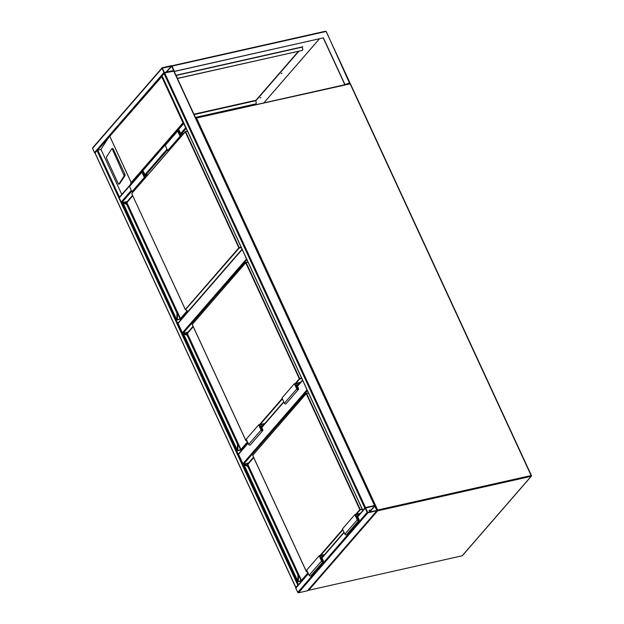 <?xml version="1.0" encoding="UTF-8"?>
<svg xmlns="http://www.w3.org/2000/svg" width="624" height="624" viewBox="0 0 624 624"><rect width="100%" height="100%" fill="white"/><g stroke="black" fill="none" stroke-linecap="round" stroke-linejoin="round"><path stroke-width="0.94" d="M248.126 443.227L238.54 454.272L242.9 463.694L307.016 389.821M238.54 454.272A0.608 0.476 -139 0 1 238.579 453.757L247.993 442.923M307.398 390.647L243.641 464.108L248.492 463.016L253.531 457.213M243.641 464.108A0.608 0.476 -139 0 1 242.9 463.694M242.174 249.499L178.058 323.365L182.411 332.795L246.535 258.921M178.058 323.365A0.608 0.476 -139 0 1 178.097 322.858L242.034 249.194M246.909 259.748L183.152 333.2L188.011 332.108L193.05 326.305M183.152 333.2A0.608 0.476 -139 0 1 182.411 332.795M298.217 584.945L296.104 587.387M95.082 152.989L96.977 150.509L100.963 149.378L108.475 137.725L97.726 150.111L119.465 197.153M94.996 152.794L295.932 587.582M295.807 587.387L298.397 584.75M94.949 152.942A0.608 0.476 -139 0 1 94.505 152.552L92.57 148.364A0.608 0.476 -139 0 1 92.609 147.857L162.053 67.844A0.608 0.476 41 0 0 162.014 68.351L163.948 72.54A0.608 0.476 41 0 0 164.689 72.953L173.659 70.941A0.608 0.476 41 0 0 173.917 70.301L171.982 66.113A0.608 0.476 41 0 0 171.241 65.699L162.271 67.72A0.608 0.476 41 0 0 162.053 67.844M164.26 72.47L173.589 70.567L171.67 66.183L162.341 68.094L164.26 72.47M365.188 507.796L363.074 510.229M162.053 75.832L164.689 72.953L173.909 71.113M374.767 505.557L364.759 507.952L163.948 73.351M362.903 510.432L364.759 507.952M370.032 510.058L369.143 510.471M369.97 510.073L368.971 510.752L369.97 510.073M367.185 512.374A0.608 0.476 41 0 0 367.926 512.788L376.896 510.775A0.608 0.476 41 0 0 377.153 510.136L375.211 505.947A0.608 0.476 41 0 0 374.478 505.534L365.508 507.554A0.608 0.476 41 0 0 365.251 508.186L367.185 512.374L297.734 592.387L295.799 588.198A0.608 0.476 -139 0 1 295.838 587.691L308.264 573.37M307.757 590.429A0.608 0.476 -139 0 1 307.445 590.788L298.475 592.8A0.608 0.476 -139 0 1 297.734 592.387M365.656 507.881L367.77 512.46L376.826 510.401L374.626 505.861L365.539 508.014M127.647 201.474L121.922 202.472A0.608 0.476 -139 0 1 121.181 202.059L119.246 197.87A0.608 0.476 -139 0 1 119.285 197.356L183.76 123.076A0.608 0.476 41 0 0 183.729 123.575L178.199 129.948M186.108 128.154A0.608 0.476 41 0 1 185.663 127.764L183.729 123.575M282.056 73.289L281.19 73.585L282.056 73.289M260.98 97.578L260.114 97.874L260.98 97.578M349.713 83.577L326.266 31.535A0.608 0.608 0 0 0 325.58 31.2L171.99 65.762L174.275 71.495L323.396 37.861L344.932 84.466L349.924 82.992M323.271 38.002L344.682 84.341L344.3 84.794M174.4 71.347L323.396 37.861M174.275 71.495L173.932 70.738M298.49 51.269L255.489 100.807M263.874 102.866L319.418 38.867M302.11 47.494L302.718 46.792L175.96 75.278M255.606 101.072L298.919 51.168M195.437 117.437L255.551 103.927A1.521 1.186 41 0 0 256.191 102.336L255.473 100.363L193.939 114.192M256.027 103.685A1.521 1.186 -139 0 1 255.427 104.068L255.551 103.927M195.484 117.546L255.427 104.068M301.844 46.987L302.702 48.758A1.521 1.186 41 0 1 302.601 50.037L302.476 50.177A1.521 1.186 -139 0 1 301.93 50.489L177.434 78.476M301.93 50.489L177.388 78.367M302.055 50.349A1.521 1.186 41 0 0 302.601 50.037M112.359 149.253L111.735 148.863L106.423 157.108L106.532 158.293L118.264 183.69L118.88 184.08L124.192 175.828L112.359 149.253L113.233 148.996L112.609 148.613M113.233 148.996L124.964 174.392L125.065 175.578L119.504 183.893M183.986 122.936L182.996 122.811L161.71 76.729L108.475 137.725M121.797 194.462L100.963 149.378M130.244 184.852L131.18 182.512L182.996 122.811M161.71 76.729L162.209 75.808M109.083 136.898L161.99 75.949M298.171 581.638L297.547 581.131A2.73 1.474 -102.7 0 0 297.882 579.712L297.913 574.946L298.498 574.883L298.303 579.743L298.366 574.969L297.913 574.946L247.814 466.51L244.928 465.114A2.73 1.474 -102.7 0 0 243.968 465.184L243.953 465.028M248.336 466.393L247.814 466.51L248.336 466.393L298.389 574.712M297.437 581.35L297.952 581.311A3.034 1.638 -102.7 0 0 298.327 579.735A3.034 1.638 77.3 0 1 297.929 581.318L298.295 581.615L298.046 581.264M244.928 465.114L245.333 464.779L244.491 464.669A3.034 1.638 77.3 0 1 245.177 464.771L248.087 466.167L245.201 464.763A3.034 1.638 -102.7 0 0 244.514 464.662A3.034 1.638 -102.7 0 0 244.507 464.669A3.034 1.638 77.3 0 0 244.117 464.857L297.929 581.318M298.436 574.946L298.405 579.595L298.467 574.743L248.368 466.331L247.814 466.51M245.427 464.872L248.321 466.307M307.156 570.96L306.283 571.373L252.697 455.395L306.283 571.358M358.948 520.361L346.546 534.643A1.061 0.827 41 0 1 344.869 534.144L342.451 528.91L354.853 514.621L357.271 519.854A1.061 0.827 41 0 0 359.018 519.464L357.443 516.064L358.153 515.908M360.329 513.388L354.853 514.621M359.861 513.926L355.407 514.933L357.646 519.776A0.608 0.476 41 0 0 358.644 519.55L356.889 515.752L358.613 515.369M356.171 516.578L356.889 515.752M324.145 555.079L319.691 556.078L321.929 560.921A0.608 0.476 41 0 0 322.928 560.695L321.173 556.904L320.455 557.731M321.173 556.904L322.897 556.514M324.613 554.541L319.137 555.773L306.735 570.055L309.153 575.297A1.061 0.827 41 0 0 310.83 575.796L323.232 561.506A1.061 0.827 41 0 0 323.302 560.617L321.727 557.209L322.436 557.053M319.137 555.773L321.555 561.007A1.061 0.827 41 0 0 323.232 561.506M237.689 450.739L237.058 450.224A2.73 1.474 -102.7 0 0 237.393 448.812L237.432 444.046L237.955 443.921M237.9 443.812L187.847 335.494L187.325 335.611L237.432 444.046L237.869 444.046L237.814 448.835A3.034 1.638 77.3 0 1 237.44 450.411L242.057 449.756M187.847 335.494L184.439 334.207A2.73 1.474 -102.7 0 0 183.487 334.285L183.472 334.121M247.712 442.322L241.324 449.678L237.471 450.403A3.034 1.638 -102.7 0 0 237.845 448.835L237.393 448.812M184.439 334.207L184.852 333.871L184.01 333.77A3.034 1.638 77.3 0 1 184.696 333.863L187.606 335.26L184.72 333.863A3.034 1.638 -102.7 0 0 184.033 333.762A3.034 1.638 -102.7 0 0 184.018 333.762A3.034 1.638 77.3 0 0 183.628 333.949L237.44 450.411M295.183 383.534L299.333 378.745L245.747 262.766L192.208 324.293M246.667 440.06L245.809 440.482L192.208 324.488L245.794 440.45M236.956 450.442L237.471 450.403M237.604 450.146L237.877 444.062M298.459 389.454L286.057 403.744A1.061 0.827 41 0 1 284.388 403.244L281.962 398.003L294.364 383.721L296.782 388.955A1.061 0.827 41 0 0 298.529 388.565L296.954 385.156L298.412 384.836M300.589 382.317L294.364 383.721M300.128 382.855L294.918 384.025L297.157 388.869A0.608 0.476 41 0 0 298.155 388.651L296.4 384.852L298.88 384.29M295.682 385.679L296.4 384.852M264.404 424.008L259.202 425.178L261.44 430.022A0.608 0.476 41 0 0 262.439 429.796L260.684 425.997L259.966 426.824M260.684 425.997L263.164 425.443M264.872 423.47L258.648 424.866L246.246 439.156L248.664 444.389A1.061 0.827 41 0 0 250.341 444.889L262.743 430.607A1.061 0.827 41 0 0 262.813 429.71L261.238 426.309L262.696 425.981M258.648 424.866L261.066 430.1A1.061 0.827 41 0 0 262.743 430.607M127.522 201.209L132.561 195.406M177.419 312.905L127.366 204.586L126.844 204.703L176.943 313.139L177.52 313.076L177.333 317.936A3.034 1.638 77.3 0 1 176.959 319.511L177.325 319.808L176.982 319.504A3.034 1.638 -102.7 0 0 177.356 317.928L176.912 317.905L176.943 313.139L177.364 313.17M127.366 204.586L123.958 203.307A2.73 1.474 -102.7 0 0 122.998 203.377L122.983 203.221M177.2 319.831L176.475 319.628L176.959 319.511M122.873 203.564L123.521 202.862A3.034 1.638 77.3 0 1 124.207 202.964L127.117 204.36L124.231 202.956A3.034 1.638 -102.7 0 0 123.544 202.862L123.521 202.862A3.034 1.638 77.3 0 0 123.146 203.05L176.569 319.324A2.73 1.474 -102.7 0 0 176.912 317.905M177.466 313.139L177.434 317.788L177.489 312.936L127.397 204.524L126.844 204.703M123.958 203.307L124.363 202.972L127.351 204.5M241.293 247.588L239.218 248.048L185.414 309.691L131.719 193.588L185.312 309.551M176.467 319.543L177.076 319.457M146.227 176.6L144.526 176.982L142.288 172.138A0.608 0.476 -139 0 1 143.286 171.92L145.033 175.711L147.475 175.165M145.033 175.711L144.316 176.537M133.357 191.428L131.929 191.747L129.511 186.514A1.061 0.827 -139 0 1 129.581 185.617L141.983 171.335A1.061 0.827 -139 0 1 143.653 171.834L145.228 175.235L147.943 174.626M145.759 177.138L144.331 177.458L131.929 191.747M144.331 177.458L141.913 172.224A1.061 0.827 -139 0 1 141.983 171.335M169.073 150.275L167.645 150.602L180.047 136.313L177.629 131.079A1.061 0.827 -139 0 1 179.377 130.681L180.944 134.09L183.659 133.474M167.645 150.602L165.227 145.361A1.061 0.827 -139 0 1 165.298 144.472L177.7 130.182M181.475 135.993L180.047 136.313M181.943 135.455L180.242 135.837L178.004 130.993A0.608 0.476 -139 0 1 179.002 130.767L180.749 134.566L183.191 134.02M180.032 135.392L180.749 134.566M196.42 118.069L349.666 83.632L196.186 118.123A0.608 0.476 41 0 0 195.889 118.412M196.014 118.685L196.677 118.365L377.653 510.026L531.125 475.527L350.158 83.866L196.295 118.053A0.608 0.608 0 0 0 195.967 118.248L195.866 118.365M531.125 476.338L377.645 510.838L308.693 590.273L462.173 555.781L531.125 476.338A0.608 0.476 41 0 0 531.383 475.706L531.125 476.338M350.407 84.045L349.775 83.561A0.608 0.608 0 0 1 350.462 83.897L531.43 475.558A0.608 0.608 0 0 1 531.336 476.213L462.384 555.656A0.608 0.476 -139 0 1 462.173 555.781L462.064 555.851A0.608 0.608 0 0 0 462.384 555.656A0.608 0.476 -139 0 0 462.478 555.422M461.932 555.836L308.693 590.273A0.608 0.476 41 0 1 308.139 590.109M308.326 590.226L308.584 590.343A0.608 0.608 0 0 1 308.053 590.21M377.091 510.674A0.608 0.476 -139 0 0 377.645 510.838L377.653 510.026L377.177 510.214M302.663 380.398L297.5 386.342M283.842 402.074L261.784 427.487M96.977 150.509L297.788 585.101M131.687 191.217L121.922 202.472L298.498 584.626M162.014 68.351L92.57 148.364M163.948 72.54L94.505 152.552M171.397 66.027L165.937 72.314M171.67 66.183L166.452 72.197M365.508 507.554L164.689 72.953M362.778 510.237L161.959 75.637M374.478 505.534L173.659 70.941M298.475 592.8L367.926 512.788M295.799 588.198L308.404 573.674M322.062 557.942L344.12 532.529M357.778 516.789L365.251 508.186M307.445 590.788L376.896 510.775M369.681 512.031L374.907 506.017M369.174 512.148L374.626 505.861M165.134 145.002L142.483 171.093M129.418 186.147L119.246 197.87M185.663 127.764L180.679 133.505M167.021 149.245L144.963 174.658M131.305 190.39L121.181 202.059M186.217 128.388L181.35 133.996M167.404 150.072L145.634 175.141M171.795 65.863L325.962 31.504L171.982 66.113M350.111 83.148L326.212 31.684M194.103 114.559L255.466 100.768M176.054 75.488L301.969 47.19M109.886 136.438L131.18 182.512M131.18 182.629L109.824 136.399M118.88 184.08L119.753 183.823M124.192 175.828L125.065 175.578M124.09 174.65L124.964 174.392M308.506 393.042L306.602 393.471L360.196 509.449L362.099 509.028M355.664 514.441L359.822 509.652L306.228 393.674L252.72 455.317L306.314 571.303L306.961 570.554M319.948 555.586L342.677 529.402M253.726 457.626L247.853 464.396L301.439 580.375L308.006 572.809M297.882 579.712L298.459 579.657L298.21 580.967M308.194 573.222L301.813 580.585L298.311 581.599L301.064 580.577L298.49 575.008M248.204 466.167L247.478 464.599L245.755 464.981M298.405 579.712A2.73 1.474 77.3 0 1 298.178 580.796M243.851 465.371L297.445 581.435M301.774 580.858L298.241 581.646L301.798 580.827M362.263 509.395L360.188 509.855L356.351 514.285M342.872 529.815L320.627 555.438M307.874 572.528L306.283 571.373L307.741 572.247M245.513 464.864L247.853 464.396L253.672 457.517M247.829 464.209L247.338 464.451M308.428 392.87L306.251 393.416L252.697 455.395L306.205 393.533M306.478 393.323L308.435 392.886M301.813 580.585L301.064 580.983M344.869 534.144L357.271 519.854M358.106 520.174L358.644 519.55M322.928 560.695L322.39 561.319M321.555 561.007L309.153 575.297M248.017 262.142L246.121 262.571L299.707 378.55L301.61 378.121M247.939 261.963L245.762 262.509L192.231 324.418L245.825 440.396L246.472 439.647M259.467 424.687L282.188 398.502M193.237 326.726L187.364 333.497L240.958 449.475L247.517 441.909M237.822 450.7L240.583 449.678L238.009 444.109M187.715 335.267L186.989 333.692L185.273 334.082M237.955 444.038L237.916 448.695L237.978 443.843L187.879 335.423L184.938 333.973M237.916 448.804A2.73 1.474 77.3 0 1 237.697 449.896M183.362 334.464L236.964 450.528M301.782 378.487L299.707 378.955L295.862 383.386M282.383 398.908L260.146 424.531M247.393 441.62L245.801 440.466L247.26 441.34M185.024 333.965L187.364 333.497L193.19 326.609M187.348 333.302L186.857 333.544M192.208 324.488L245.716 262.626M245.989 262.423L247.946 261.986M242.034 449.787L237.814 450.715M241.324 449.678L240.575 450.076M284.388 403.244L296.782 388.955M297.617 389.267L298.155 388.651M262.439 429.796L261.901 430.42M261.066 430.1L248.664 444.389M187.535 131.235L185.632 131.664L239.226 247.642L241.121 247.221M187.45 131.063L185.281 131.609L131.719 193.588L185.336 309.496L238.852 247.845L185.258 131.867L131.75 193.51L185.234 131.726M132.756 195.819L126.875 202.589L180.469 318.575L187.083 310.846M177.395 313.162L177.239 319.168M187.512 310.955L185.336 309.496L187.481 311.119L180.094 319.176L177.341 319.792L180.094 318.77L177.52 313.201M127.234 204.36L126.508 202.792L124.784 203.174M177.427 317.905A2.73 1.474 77.3 0 1 177.208 318.989M181.545 318.88L177.271 319.839L181.568 318.856M124.543 203.057L126.875 202.589L132.701 195.71M126.859 202.402L126.368 202.644M185.507 131.524L187.465 131.079M123.544 202.862A3.034 1.638 -102.7 0 0 123.536 202.862L124.457 203.065M180.835 318.778L180.094 319.176M143.286 171.92L142.568 172.747M141.913 172.224L129.511 186.514M165.227 145.361L177.629 131.079M178.285 131.594L179.002 130.767M302.523 380.094L297.367 386.038M283.709 401.778L261.651 427.19M94.942 152.935L295.753 587.535M362.723 510.377L161.912 75.777M374.774 505.557L173.963 70.972M321.922 557.638L343.98 532.225M357.638 516.493L365.29 507.679M307.663 590.655L377.114 510.65M118.771 184.166L119.644 183.916M111.844 148.777L112.718 148.52M243.859 465.457L244.491 464.669M253.656 457.478L247.868 464.147L245.482 464.849M183.37 334.55L184.01 333.77M193.175 326.57L187.387 333.239L184.993 333.949M176.475 319.628L122.881 203.65M132.686 195.671L126.898 202.34L124.511 203.042"/></g></svg>
